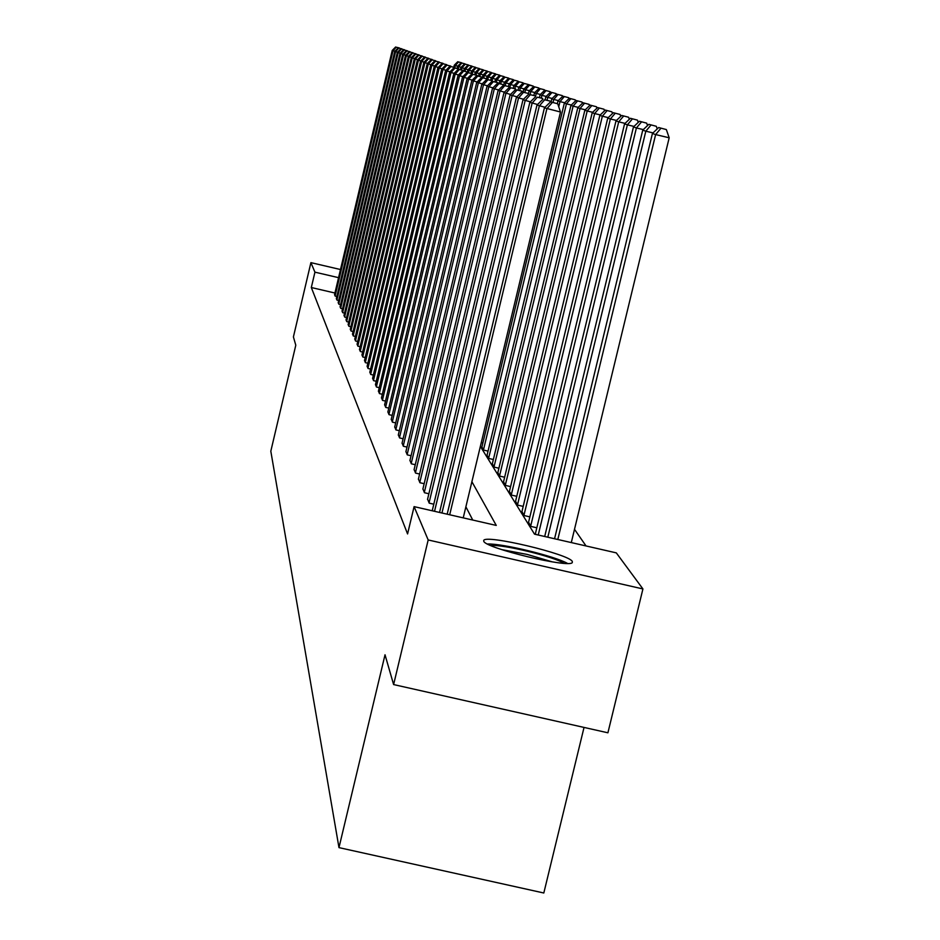 <?xml version="1.0" encoding="UTF-8"?>
<svg xmlns="http://www.w3.org/2000/svg" width="940" height="940" viewBox="0 0 940 940"><rect width="100%" height="100%" fill="white"/><g stroke="black" fill="none" stroke-linecap="round" stroke-linejoin="round"><path stroke-width="1.41" d="M483.759 541.24L483.736 540.429C485.322 534.202 569.311 554.142 572.296 561.45L572.319 562.508C570.051 568.559 485.146 548.173 483.759 541.24M584.034 727.431L543.813 893L338.976 847.622L270.814 451.2L295.795 345.215L293.409 336.92L310.905 262.636L340.491 269.533M586.043 545.952L574.505 529.326M480.363 446.394L534.519 534.167L616.299 552.873L642.925 588.945L428.182 539.96L414.094 506.625L496.261 525.425L471.892 481.703M428.182 539.96L393.613 684.567L607.91 732.8L642.925 588.945M481.268 442.611L482.878 442.987M481.914 447.005L483.654 450.096L488.036 451.106M487.038 455.265L488.835 458.462L493.371 459.507M492.337 463.808L494.205 467.133L498.905 468.214M497.836 472.679L499.763 476.11L504.639 477.238M503.535 481.856L505.532 485.428L510.596 486.591M509.433 491.397L511.513 495.098L516.777 496.308M515.578 501.29L517.729 505.132L523.192 506.39M521.947 511.572L524.191 515.567L529.878 516.871M528.574 522.264L530.912 526.423L536.822 527.775M535.471 533.391L535.894 534.484M334.946 293.022L311.316 287.522L407.572 533.932L414.094 506.625M472.761 520.043L465.876 506.813M334.558 294.62L335.169 296.112L336.849 296.5M336.356 298.567L336.978 300.095L338.706 300.495M338.2 302.621L338.835 304.184L340.609 304.595M340.092 306.781L340.738 308.379L342.548 308.802M342.031 311.034L342.689 312.679L344.557 313.114M344.017 315.405L344.698 317.097L346.602 317.532M346.049 319.882L346.754 321.621L348.716 322.079M348.141 324.488L348.869 326.274L350.879 326.732M350.291 329.212L351.031 331.045L353.099 331.526M352.5 334.076L353.264 335.956L355.39 336.45M354.768 339.058L355.555 340.997L357.74 341.502M357.106 344.193L357.905 346.179L360.161 346.707M359.503 349.469L360.337 351.513L362.652 352.054M361.971 354.897L362.828 357L365.214 357.553M364.52 360.49L365.39 362.652L367.846 363.228M367.129 366.248L368.034 368.468L370.572 369.056M369.831 372.17L370.76 374.473L373.368 375.072M372.604 378.279L373.568 380.653L376.259 381.276M375.471 384.578L376.47 387.033L379.243 387.668M378.432 391.087L379.454 393.602L382.322 394.271M381.487 397.796L382.533 400.393L385.494 401.086M384.636 404.717L385.729 407.408L388.784 408.113M387.891 411.885L389.019 414.657L392.18 415.386M391.252 419.275L392.427 422.154L395.693 422.906M394.741 426.936L395.94 429.909L399.336 430.696M398.337 434.856L399.594 437.934L403.107 438.745M402.073 443.057L403.366 446.253L407.008 447.088M405.939 451.564L407.279 454.866L411.062 455.736M409.957 460.377L411.344 463.808L415.257 464.713M414.117 469.518L415.562 473.09L419.628 474.019M418.429 479.024L419.933 482.725L424.163 483.689M422.918 488.882L424.481 492.736L428.887 493.747M427.594 499.152L429.216 503.147L433.798 504.204M432.447 509.821L432.729 510.89M393.613 684.567L385.024 654.78L338.976 847.622M311.316 287.522L314.935 272.165L310.905 262.636M338.565 277.664L314.935 272.165M334.534 294.725L392.227 50.454L394.941 51.206M335.11 295.983L393.038 50.76L396.21 47.2L399.324 47.94L396.21 47.2M395.634 47L392.227 50.454M457.745 66.141L455.312 65.565L454.831 67.586M453.809 67.163L454.279 65.201L457.721 61.758L461.564 62.745L457.721 61.758M458.45 62.005L455.312 65.565L454.279 65.201M490.95 545.611C501.784 543.943 554.812 556.809 563.718 563.272M552.414 561.909L527.317 554.459L501.608 549.583M567.513 563.424C554.577 556.045 502.336 543.367 487.507 544.002M336.332 298.685L394.753 51.406L397.526 52.182M336.92 299.966L395.576 51.712L398.783 48.116L401.944 48.868L398.783 48.116M398.207 47.905L394.753 51.406M338.177 302.739L397.338 52.382L400.181 53.169M338.776 304.055L398.172 52.699L401.427 49.045L404.623 49.808L401.427 49.045M400.828 48.833L397.338 52.382M461.117 67.292L458.626 66.705L458.156 68.679M457.063 68.409L457.557 66.329L461.047 62.851L464.947 63.85L461.047 62.851M461.798 63.098L458.626 66.705L457.557 66.329M464.572 68.479L462.022 67.868L461.517 69.96M460.4 69.689L460.917 67.492L464.454 63.967L468.414 64.977L464.454 63.967M465.23 64.214L462.022 67.868L460.917 67.492M340.057 306.887L399.982 53.38L402.907 54.191M340.68 308.238L400.839 53.709L404.141 50.008L407.373 50.784L404.141 50.008M403.519 49.797L399.982 53.38M341.995 311.152L402.696 54.402L405.692 55.237M342.63 312.538L403.577 54.731L406.914 50.995L410.193 51.771L406.914 50.995M406.28 50.772L402.696 54.402M343.981 315.523L405.481 55.448L408.559 56.306M344.628 316.945L406.386 55.801L409.77 52.005L413.083 52.793L409.77 52.005M409.123 51.771L405.481 55.448M468.12 69.689L465.5 69.067L464.971 71.287M463.82 71.017L464.372 68.679L467.956 65.107L471.974 66.141L467.956 65.107M468.743 65.365L465.5 69.067L464.372 68.679M471.751 70.935L469.06 70.3L468.496 72.65M467.427 71.945L467.909 69.901L471.539 66.282L475.616 67.328L471.539 66.282M472.35 66.552L469.06 70.3L467.909 69.901M475.487 72.216L472.726 71.558L472.233 73.637M471.034 73.261L471.539 71.146L475.217 67.492L479.365 68.55L475.217 67.492M476.051 67.762L472.726 71.558L471.539 71.146M346.026 320.011L408.336 56.529L411.497 57.41M346.684 321.468L409.276 56.882L412.695 53.04L416.056 53.839L412.695 53.04M412.026 52.804L408.336 56.529M479.318 73.531L476.486 72.85L475.981 74.977M474.735 74.683L475.264 72.439L478.989 68.726L483.207 69.807L478.989 68.726M479.858 69.008L476.486 72.85L475.264 72.439M348.117 324.617L411.274 57.634L414.528 58.538M348.799 326.121L412.237 57.998L415.703 54.109L419.111 54.92L415.703 54.109M415.022 53.862L411.274 57.634M483.254 74.871L480.34 74.178L479.799 76.446M478.519 76.14L479.095 73.755L482.866 69.995L487.155 71.088L482.866 69.995M483.759 70.288L480.34 74.178L479.095 73.755M350.268 329.341L414.293 58.774L417.63 59.702M350.961 330.892L415.28 59.15L418.782 55.201L422.236 56.024L418.782 55.201M418.089 54.955L414.293 58.774M487.296 76.258L484.3 75.552L483.724 77.961M482.42 77.644L483.019 75.106L486.849 71.299L491.209 72.415L486.849 71.299M487.766 71.593L484.3 75.552L483.019 75.106M352.465 334.205L417.395 59.949L420.815 60.9M353.193 335.791L418.406 60.325L421.954 56.318L425.456 57.152L421.954 56.318M421.238 56.071L417.395 59.949M491.456 77.679L488.377 76.951L487.766 79.524M486.532 78.69L487.061 76.492L490.95 72.639L495.368 73.778L490.95 72.639M491.879 72.944L488.377 76.951L487.061 76.492M354.744 339.199L420.579 61.147L424.105 62.134M355.485 340.832L421.613 61.535L425.221 57.481L428.769 58.327L425.221 57.481M424.481 57.211L420.579 61.147M495.721 79.148L492.56 78.396L492.031 80.617M490.656 80.206L491.209 77.926L495.157 74.013L499.657 75.165L495.157 74.013M496.109 74.331L492.56 78.396L491.209 77.926M357.071 344.334L423.846 62.381L427.477 63.391M357.835 346.014L424.915 62.78L428.57 58.668L432.177 59.526L428.57 58.668M427.806 58.398L423.846 62.381M500.127 80.652L496.861 79.877L496.32 82.18M494.887 81.839L495.474 79.395L499.481 75.435L504.052 76.61L499.481 75.435M500.468 75.752L496.861 79.877L495.474 79.395M359.468 349.621L427.218 63.65L430.955 64.696M360.255 351.337L428.323 64.061L432.024 59.89L435.678 60.759L432.024 59.89M431.237 59.608L427.218 63.65M504.639 82.203L501.29 81.404L500.703 83.86M499.234 83.519L499.857 80.91L503.922 76.892L508.587 78.079L503.922 76.892M504.945 77.221L501.29 81.404L499.857 80.91M361.935 355.05L430.685 64.954L434.527 66.035M362.746 356.824L431.812 65.389L435.572 61.147L439.274 62.028L435.572 61.147M434.762 60.865L430.685 64.954M509.304 83.789L505.849 82.979L505.227 85.611M503.746 85.129L504.38 82.462L508.505 78.384L513.24 79.606L508.505 78.384M509.551 78.725L505.849 82.979L504.38 82.462M364.473 360.643L434.257 66.305L438.216 67.41M365.308 362.476L435.42 66.74L439.227 62.44L442.987 63.333L439.227 62.44M438.393 62.146L434.257 66.305M514.098 85.434L510.538 84.588L509.868 87.408M508.47 86.41L509.022 84.071L513.216 79.924L518.046 81.169L513.216 79.924M514.298 80.276L510.538 84.588L509.022 84.071M367.094 366.4L437.934 67.692L442.012 68.832M367.951 368.28L439.133 68.138L442.998 63.779L446.805 64.684L442.998 63.779M442.141 63.474L437.934 67.692M519.045 87.126L515.379 86.257L514.803 88.654M513.216 88.207L513.816 85.716L518.069 81.522L522.981 82.779L518.069 81.522M519.186 81.874L515.379 86.257L513.816 85.716M369.796 372.334L441.718 69.114L445.924 70.288M370.677 374.273L442.952 69.584L446.876 65.154L450.742 66.07L446.876 65.154M445.995 64.837L441.718 69.114M524.132 88.865L520.361 87.972L519.761 90.475M518.105 90.087L518.739 87.42L523.075 83.155L528.08 84.447L523.075 83.155M524.215 83.531L520.361 87.972L518.739 87.42M528.08 84.447L533.332 86.163L528.233 84.847L523.827 89.171L523.145 92.038M372.569 378.456L445.619 70.594L449.954 71.804M373.474 380.453L446.899 71.076L450.871 66.564L454.807 67.504L450.871 66.564M449.966 66.247L445.619 70.594M529.385 90.663L525.495 89.746L524.849 92.437M529.408 85.223L525.495 89.746L523.827 89.171M375.436 384.754L449.649 72.11L454.126 73.355M376.376 386.822L450.965 72.603L454.995 68.032L458.99 68.973L454.995 68.032M454.067 67.692L449.649 72.11M534.813 92.519L530.795 91.568L530.09 94.47M528.48 93.471L529.079 90.98L533.544 86.586L538.738 87.925L533.544 86.586M534.766 86.985L530.795 91.568L529.079 90.98M378.385 391.263L453.797 73.672L458.426 74.965M379.361 393.39L455.16 74.19L459.261 69.537L463.314 70.5L459.261 69.537M458.297 69.196L453.797 73.672M540.406 94.435L536.258 93.448L535.553 96.397M533.873 95.375L534.484 92.837L539.031 88.383L544.331 89.746L539.031 88.383M540.288 88.783L536.258 93.448L534.484 92.837M544.331 89.746L544.542 90.381M381.44 397.973L458.086 75.294L462.868 76.622M382.439 400.181L459.495 75.823L463.655 71.099L467.779 72.075L463.655 71.099M462.656 70.735L458.086 75.294M546.187 96.409L541.898 95.398L541.276 97.983M539.419 97.502L540.065 94.764L544.695 90.228L550.1 91.638L544.695 90.228M545.987 90.651L541.898 95.398L540.065 94.764M550.1 91.638L550.335 92.343M384.589 404.917L462.527 76.963L467.45 78.337M385.623 407.185L463.972 77.515L468.202 72.697L472.385 73.696L468.202 72.697M467.168 72.333L462.527 76.963M552.156 98.453L547.726 97.408L547.068 100.157M545.13 99.699L545.835 96.75L550.546 92.144L556.057 93.577L550.546 92.144M551.886 92.59L547.726 97.408L545.835 96.75M556.057 93.577L556.327 94.376M387.844 412.072L467.098 78.69L472.197 80.112M388.913 414.423L468.602 79.254L472.89 74.366L477.156 75.376L472.89 74.366M471.821 73.99L467.098 78.69M558.337 100.568L553.754 99.475L553.037 102.46M551.04 101.99L551.803 98.806L556.586 94.129L562.226 95.586L556.586 94.129M557.972 94.576L553.754 99.475L551.803 98.806M562.226 95.586L562.519 96.479M391.204 419.487L471.833 80.476L477.109 81.944M392.309 421.907L473.384 81.063L477.743 76.081L482.079 77.115L477.743 76.081M476.651 75.694L471.833 80.476M564.729 102.754L559.981 101.626L558.748 106.796M557.314 103.635L557.961 100.933L562.837 96.174L568.594 97.666L562.837 96.174M564.27 96.644L559.981 101.626L557.961 100.933M568.594 97.666L568.923 98.665M394.683 427.148L476.733 82.321L482.197 83.848M395.834 429.662L478.343 82.931L482.772 77.867L487.179 78.913L482.772 77.867M481.632 77.456L476.733 82.321M571.344 105.01L566.432 103.846L483.489 449.837M481.868 447.217L564.341 103.13L569.311 98.289L575.186 99.816L569.311 98.289M570.792 98.771L566.432 103.846L564.341 103.13M575.186 99.816L575.55 100.921M398.29 435.079L481.797 84.236L487.461 85.81M399.477 437.676L483.466 84.87L487.978 79.712L492.466 80.769L487.978 79.712M486.791 79.289L481.797 84.236M578.194 107.36L573.106 106.15L488.659 458.191M486.99 455.477L570.944 105.398L575.997 100.474L582.001 102.049L575.997 100.474M577.536 100.98L573.106 106.15L570.944 105.398M582.001 102.049L582.412 103.259M402.026 443.292L487.049 86.221L492.924 87.855M403.248 445.983L488.777 86.868L493.359 81.615L497.93 82.697L493.359 81.615M492.137 81.181L487.049 86.221M585.291 109.78L580.027 108.535L494.029 466.851M492.29 464.043L577.783 107.759L582.941 102.754L589.074 104.352L582.941 102.754M584.527 103.271L580.027 108.535L577.783 107.759M589.074 104.352L589.521 105.68M405.88 451.799L492.501 88.266L498.588 89.97M407.149 454.596L494.287 88.948L498.952 83.601L503.605 84.706L498.952 83.601M497.683 83.143L492.501 88.266M592.658 112.295L587.195 111.002L499.575 475.816M497.777 472.914L584.868 110.203L590.12 105.104L596.407 106.737L590.12 105.104M591.765 105.644L587.195 111.002L584.868 110.203M596.407 106.737L596.9 108.194M409.899 460.623L498.141 90.404L504.463 92.155M411.215 463.514L499.998 91.098L504.745 85.646L509.48 86.774L504.745 85.646M503.429 85.188L498.141 90.404M509.68 87.361L509.48 86.774M600.308 114.915L594.632 113.564L505.344 485.122M503.476 482.103L592.212 112.73L597.57 107.548L604.009 109.228L597.57 107.548M599.285 108.1L594.632 113.564L592.212 112.73M604.009 109.228L604.549 110.814M414.058 469.777L504.005 92.614L510.561 94.435M415.421 472.785L505.932 93.342L510.761 87.784L515.59 88.924L510.761 87.784M509.398 87.291L504.005 92.614M515.79 89.535L515.59 88.924M608.25 117.617L602.352 116.219L511.313 494.781M509.374 491.644L599.837 115.362L605.313 110.074L611.893 111.801L605.313 110.074M607.087 110.662L602.352 116.219L599.837 115.362M611.893 111.801L612.481 113.529M418.37 479.282L510.091 94.905L516.918 96.808M419.792 482.408L512.089 95.657L517.012 89.993L521.935 91.157L517.012 89.993M515.59 89.488L510.091 94.905M522.147 91.803L521.935 91.157M616.499 120.438L610.366 118.981L517.529 504.804M515.508 501.549L607.757 118.088L613.35 112.706L620.095 114.469L613.35 112.706M615.195 113.305L610.366 118.981L607.757 118.088M620.095 114.469L620.729 116.36M422.859 489.164L516.413 97.29L523.51 99.264M424.328 492.407L518.492 98.077L523.51 92.296L528.527 93.483L523.51 92.296M522.029 91.767L516.413 97.29M528.75 94.153L528.527 93.483M625.077 123.375L618.696 121.859L523.98 515.226M521.888 511.842L615.994 120.919L621.692 115.444L628.613 117.253L621.692 115.444M623.62 116.067L618.696 121.859L615.994 120.919M628.613 117.253L629.307 119.31M427.524 499.434L522.993 99.769L530.383 101.826M429.063 502.806L525.166 100.592L530.266 94.693L535.389 95.904L530.266 94.693M528.726 94.141L522.993 99.769M535.647 96.679L535.389 95.904M634.018 126.418L627.368 124.844L530.689 526.071M528.503 522.546L624.559 123.869L630.376 118.275L637.473 120.144L630.376 118.275M632.373 118.934L627.368 124.844L624.559 123.869M637.473 120.144L638.236 122.376M432.377 510.126L529.843 102.354L537.539 104.493M434.538 511.301L532.099 103.212L537.304 97.184L542.533 98.418L537.304 97.184M535.706 96.62L529.843 102.354M542.827 99.323L542.533 98.418M643.324 129.602L636.404 127.958L538.232 535.024M535.401 533.685L633.466 126.947L639.423 121.237L646.697 123.152L639.423 121.237M641.503 121.918L636.404 127.958L633.466 126.947M646.697 123.152L647.531 125.572M439.544 512.453L536.987 105.045L545.012 107.278M441.953 513.005L539.337 105.938L544.648 99.781L549.971 101.05L544.648 99.781M542.968 99.194L536.987 105.045M550.323 102.096L549.971 101.05M653.03 132.904L645.815 131.201L547.82 537.21M544.707 536.493L642.749 130.143L648.835 124.327L656.308 126.289L648.835 124.327M651.009 125.032L645.815 131.201L642.749 130.143M656.308 126.289L657.213 128.909M447.17 514.192L544.424 107.853L560.499 112.013L557.737 103.788L550.546 101.873L557.737 103.788M463.232 517.87L560.499 112.013M449.696 514.768L546.88 108.782L552.297 102.495M550.546 101.873L544.424 107.853M571.297 542.58L669.186 137.792L655.627 134.573L557.808 539.501M554.565 538.749L652.431 133.48L658.658 127.535L666.343 129.567L658.658 127.535M660.926 128.275L655.627 134.573L652.431 133.48M666.343 129.567L669.186 137.792"/></g></svg>
